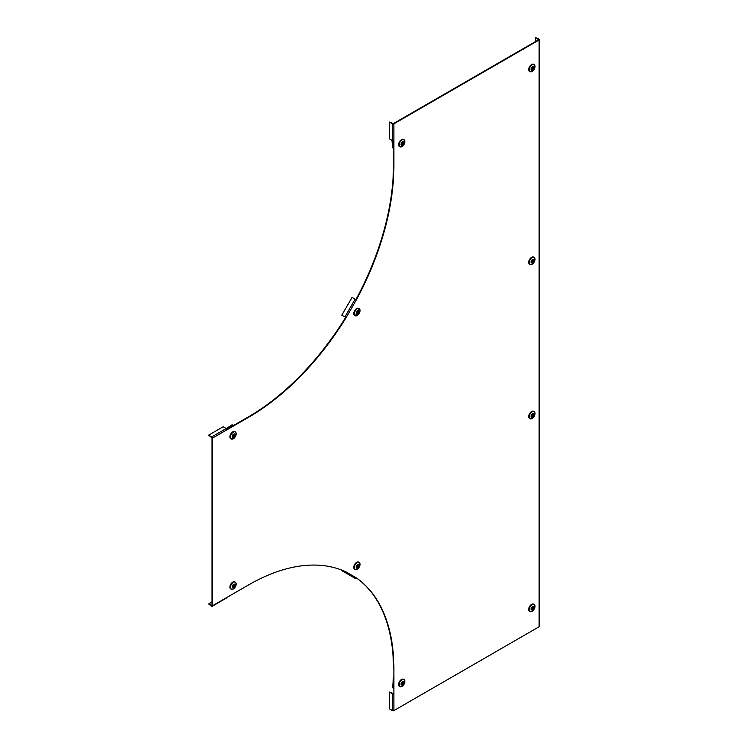 <?xml version="1.0" encoding="UTF-8"?>
<svg xmlns="http://www.w3.org/2000/svg" width="748" height="748" viewBox="0 0 748 748"><rect width="100%" height="100%" fill="white"/><g stroke="black" fill="none" stroke-linecap="round" stroke-linejoin="round"><path stroke-width="1.12" d="M535.587 41.514L535.587 37.652L538.644 39.747L393.448 123.57L389.381 122.064L389.381 138.829L392.438 140.587A1.029 0.589 180 0 0 393.887 140.587L393.887 165.738A205.326 118.549 -60 0 1 356.366 299.873L346.1 317.648A205.326 118.549 -60 0 1 248.701 417.216L226.924 429.782A1.029 0.589 60 0 0 226.195 428.529L223.138 426.762L208.627 435.149L211.675 436.907L226.195 428.529M535.587 37.652L539.074 39.167A1.029 0.589 0 0 1 539.074 39.999L393.887 123.822L393.887 140.587M211.675 436.907A1.029 0.589 -120 0 1 212.404 438.169L212.404 605.815L248.701 584.861A205.326 118.549 -60 0 1 346.1 571.949L356.366 577.877A205.326 118.549 -60 0 1 393.887 668.684L393.887 693.835L393.887 668.684M393.448 693.583L389.381 692.068L389.381 708.833L392.438 710.6A1.029 0.589 180 0 0 393.887 710.6L539.074 626.777A1.029 0.589 180 0 0 539.373 626.356L539.373 39.579M356.347 577.914A205.326 118.549 -60 0 1 393.448 668.432M208.627 435.149L211.965 437.917L211.965 605.562L208.627 603.973L211.675 606.235A1.029 0.589 -120 0 0 212.404 605.815M356.366 299.873L352.074 297.395L341.808 315.17L345.67 317.404A205.326 118.549 -60 0 1 248.261 416.963L226.831 429.333M393.448 140.736L393.448 165.486A205.326 118.549 -60 0 1 355.936 299.621M392.438 710.6L392.438 693.835A1.029 0.589 0 0 0 393.887 693.835L393.887 710.6M392.438 693.835L389.381 692.068M356.366 577.877A1.029 0.842 120 0 1 355.132 578.344L344.865 572.426A1.029 0.842 -60 0 0 346.1 571.949M342.762 570.49L345.67 571.696M342.06 570.219L341.808 570.659L344.865 572.426M226.924 597.437A1.029 0.589 60 0 1 226.709 597.904L212.189 606.291M208.627 603.973L211.965 602.037M389.381 122.064L392.438 123.822A1.029 0.589 0 0 0 393.887 123.822M529.818 611.387A4.105 2.375 -60 0 1 529.584 611.284A4.105 2.375 -60 0 1 528.714 609.386A4.105 2.375 -60 0 1 530.519 605.244A4.105 2.375 -60 0 1 533.689 604.169A4.105 2.375 -60 0 1 533.894 604.328M533.866 607.413A1.954 1.131 -60 0 1 532.483 609.816A1.954 1.131 -60 0 1 531.099 609.012A1.954 1.131 -60 0 1 532.483 606.619A1.954 1.131 -60 0 1 533.866 607.413M532.305 608.685L532.66 609.096A1.234 0.711 -60 0 1 532.305 609.302L532.305 608.526L531.632 608.919A1.234 0.711 -60 0 1 531.613 608.722A1.234 0.711 -60 0 1 531.632 608.507L532.305 607.339A1.234 0.711 -60 0 1 532.66 607.133L532.66 607.909L533.333 607.516A1.234 0.711 -60 0 1 533.333 607.928L532.8 607.834M533.333 607.928L532.66 609.096M393.448 676.697L392.691 687.534M393.448 677.669L392.868 687.814L393.448 688.478M399.731 686.496A4.105 2.375 -60 0 1 399.497 686.393A4.105 2.375 -60 0 1 398.619 684.495A4.105 2.375 -60 0 1 400.432 680.343A4.105 2.375 -60 0 1 403.602 679.278A4.105 2.375 -60 0 1 403.808 679.427M401.012 684.121A1.954 1.131 -60 0 1 402.396 681.727A1.954 1.131 -60 0 1 403.78 682.522A1.954 1.131 -60 0 1 402.396 684.925A1.954 1.131 -60 0 1 401.012 684.121M402.218 683.784L402.574 684.205A1.234 0.711 -60 0 1 402.218 684.411L402.218 683.635L401.545 684.018A1.234 0.711 -60 0 1 401.545 683.607L402.218 682.438A1.234 0.711 -60 0 1 402.574 682.232L402.574 683.018L403.247 682.625A1.234 0.711 -60 0 1 403.266 682.821A1.234 0.711 -60 0 1 403.247 683.036L402.704 682.933M403.247 683.036L402.574 684.205M529.818 418.59A4.105 2.375 -60 0 1 529.584 418.487A4.105 2.375 -60 0 1 528.714 416.589A4.105 2.375 -60 0 1 530.519 412.447A4.105 2.375 -60 0 1 533.689 411.372A4.105 2.375 -60 0 1 533.894 411.531M533.866 414.616A1.954 1.131 -60 0 1 532.483 417.019A1.954 1.131 -60 0 1 531.099 416.215A1.954 1.131 -60 0 1 532.483 413.822A1.954 1.131 -60 0 1 533.866 414.616M532.305 415.888L532.66 416.299A1.234 0.711 -60 0 1 532.305 416.505L532.305 415.729L531.632 416.122A1.234 0.711 -60 0 1 531.613 415.925A1.234 0.711 -60 0 1 531.632 415.71L532.305 414.542A1.234 0.711 -60 0 1 532.66 414.336L532.66 415.112L533.333 414.719A1.234 0.711 -60 0 1 533.333 415.131L532.8 415.037M533.333 415.131L532.66 416.299M354.683 569.256A4.105 2.375 -60 0 1 354.664 569.247A4.105 2.375 -60 0 1 354.636 564.488A4.105 2.375 -60 0 1 358.741 562.113A4.105 2.375 -60 0 1 358.769 562.131A4.105 2.375 -60 0 1 358.788 562.15M356.581 567.872A1.954 1.131 -60 0 1 356.581 565.61A1.954 1.131 -60 0 1 358.535 564.478A1.954 1.131 -60 0 1 358.535 566.741A1.954 1.131 -60 0 1 356.581 567.872M356.918 566.984L357.086 567.293A1.234 0.711 -60 0 1 356.833 567.143L357.31 566.32L356.833 566.049A1.234 0.711 -60 0 1 357.086 565.61L357.563 565.881L358.04 565.058A1.234 0.711 -60 0 1 358.17 565.105A1.234 0.711 -60 0 1 358.292 565.207L357.946 565.217M356.824 565.46L358.292 566.301A1.234 0.711 -60 0 1 358.04 566.741L357.563 566.47L357.086 567.293M358.292 565.207L357.815 566.03L358.292 566.301M354.664 569.247A4.105 2.375 -60 0 1 354.636 569.228L355.104 569.49A4.095 2.366 -60 0 1 355.076 569.471A4.095 2.366 -60 0 1 355.076 564.74A4.095 2.366 -60 0 1 359.171 562.374A4.095 2.366 -60 0 1 359.199 562.393A4.095 2.366 -60 0 1 359.882 563.309M357.086 565.61L357.815 566.03M529.818 264.353A4.105 2.375 -60 0 1 529.584 264.25A4.105 2.375 -60 0 1 528.714 262.352A4.105 2.375 -60 0 1 530.519 258.21A4.105 2.375 -60 0 1 533.689 257.134A4.105 2.375 -60 0 1 533.894 257.293M533.866 260.379A1.954 1.131 -60 0 1 532.483 262.782A1.954 1.131 -60 0 1 531.099 261.978A1.954 1.131 -60 0 1 532.483 259.584A1.954 1.131 -60 0 1 533.866 260.379M532.305 261.641L532.66 262.062A1.234 0.711 -60 0 1 532.305 262.268L532.305 261.491L531.632 261.884A1.234 0.711 -60 0 1 531.613 261.688A1.234 0.711 -60 0 1 531.632 261.463L532.305 260.304A1.234 0.711 -60 0 1 532.66 260.098L532.66 260.874L533.333 260.482A1.234 0.711 -60 0 1 533.333 260.893L532.8 260.8M533.333 260.893L532.66 262.062M231.02 589.087A4.105 2.375 -60 0 1 230.786 588.985A4.105 2.375 -60 0 1 230.122 585.703A4.105 2.375 -60 0 1 232.815 582.066A4.105 2.375 -60 0 1 234.891 581.869A4.105 2.375 -60 0 1 235.096 582.028M233.685 587.517A1.954 1.131 -60 0 1 232.301 586.712A1.954 1.131 -60 0 1 233.685 584.319A1.954 1.131 -60 0 1 235.068 585.114A1.954 1.131 -60 0 1 233.685 587.517M233.507 586.385L233.862 586.797A1.234 0.711 -60 0 1 233.507 587.002L233.507 586.226L232.834 586.619A1.234 0.711 -60 0 1 232.834 586.208L233.507 585.039A1.234 0.711 -60 0 1 233.685 584.908A1.234 0.711 -60 0 1 233.862 584.833L233.862 585.609L234.535 585.216A1.234 0.711 -60 0 1 234.535 585.628L234.002 585.534M234.535 585.628L233.862 586.797M529.818 71.556A4.105 2.375 -60 0 1 529.584 71.453A4.105 2.375 -60 0 1 528.714 69.555A4.105 2.375 -60 0 1 530.519 65.403A4.105 2.375 -60 0 1 533.689 64.337A4.105 2.375 -60 0 1 533.894 64.496M533.866 67.582A1.954 1.131 -60 0 1 532.483 69.985A1.954 1.131 -60 0 1 531.099 69.181A1.954 1.131 -60 0 1 532.483 66.787A1.954 1.131 -60 0 1 533.866 67.582M532.305 68.844L532.66 69.265A1.234 0.711 -60 0 1 532.305 69.471L532.305 68.694L531.632 69.087A1.234 0.711 -60 0 1 531.613 68.891A1.234 0.711 -60 0 1 531.632 68.666L532.305 67.507A1.234 0.711 -60 0 1 532.66 67.292L532.66 68.077L533.333 67.685A1.234 0.711 -60 0 1 533.333 68.096L532.8 67.993M533.333 68.096L532.66 69.265M391.952 140.315L392.691 147.702M392.354 140.54L392.868 147.973L393.448 148.646M399.731 146.664A4.105 2.375 -60 0 1 399.497 146.561A4.105 2.375 -60 0 1 398.619 144.663A4.105 2.375 -60 0 1 400.432 140.512A4.105 2.375 -60 0 1 403.602 139.446A4.105 2.375 -60 0 1 403.808 139.596M401.012 144.289A1.954 1.131 -60 0 1 402.396 141.896A1.954 1.131 -60 0 1 403.78 142.69A1.954 1.131 -60 0 1 402.396 145.093A1.954 1.131 -60 0 1 401.012 144.289M402.218 143.953L402.574 144.373A1.234 0.711 -60 0 1 402.218 144.579L402.218 143.803L401.545 144.186A1.234 0.711 -60 0 1 401.545 143.775L402.218 142.606A1.234 0.711 -60 0 1 402.574 142.401L402.574 143.177L403.247 142.793A1.234 0.711 -60 0 1 403.266 142.99A1.234 0.711 -60 0 1 403.247 143.205L402.704 143.102M403.247 143.205L402.574 144.373M354.898 315.581A4.105 2.375 -60 0 1 354.664 315.478A4.105 2.375 -60 0 1 354.636 310.719A4.105 2.375 -60 0 1 358.769 308.372A4.105 2.375 -60 0 1 358.975 308.522M356.581 311.851A1.954 1.131 -60 0 1 358.535 310.719A1.954 1.131 -60 0 1 358.535 312.982A1.954 1.131 -60 0 1 356.581 314.104A1.954 1.131 -60 0 1 356.581 311.851M356.824 311.692L358.292 312.542A1.234 0.711 -60 0 1 358.17 312.767A1.234 0.711 -60 0 1 358.04 312.982L357.563 312.701L357.086 313.534A1.234 0.711 -60 0 1 356.833 313.384L357.31 312.561L356.833 312.281A1.234 0.711 -60 0 1 357.086 311.841L357.563 312.122L358.04 311.299A1.234 0.711 -60 0 1 358.292 311.439L357.946 311.458M358.292 311.439L357.815 312.262L358.292 312.542M357.086 311.841L357.815 312.262M233.759 425.332L231.927 424.845L226.27 428.576M232.572 424.901L226.607 428.913M231.02 438.87A4.105 2.375 -60 0 1 230.786 438.767A4.105 2.375 -60 0 1 230.122 435.486A4.105 2.375 -60 0 1 232.815 431.848A4.105 2.375 -60 0 1 234.891 431.661A4.105 2.375 -60 0 1 235.096 431.811M233.685 434.102A1.954 1.131 -60 0 1 235.068 434.906A1.954 1.131 -60 0 1 233.685 437.3A1.954 1.131 -60 0 1 232.301 436.505A1.954 1.131 -60 0 1 233.685 434.102M233.507 436.168L233.862 436.589A1.234 0.711 -60 0 1 233.685 436.71A1.234 0.711 -60 0 1 233.507 436.795L233.507 436.009L232.834 436.402A1.234 0.711 -60 0 1 232.834 435.991L233.507 434.822A1.234 0.711 -60 0 1 233.862 434.616L233.862 435.392L234.535 435.009A1.234 0.711 -60 0 1 234.535 435.42L234.002 435.317M234.535 435.42L233.862 436.589M212.404 438.169L226.924 429.782M539.074 39.999L539.074 626.777M355.132 299.153L344.865 316.937M392.438 123.822L392.438 140.587M531.164 611.668A4.095 2.366 -60 0 1 530.033 611.527A4.095 2.366 -60 0 1 529.154 609.639A4.095 2.366 -60 0 1 530.958 605.497A4.095 2.366 -60 0 1 534.128 604.44A4.095 2.366 -60 0 1 534.811 605.347M529.584 611.284L530.033 611.527C532.595 611.752 534.25 610.013 534.97 606.329A4.049 2.338 -60 0 1 532.109 611.303A4.049 2.338 -60 0 1 529.238 609.648A4.049 2.338 -60 0 1 532.109 604.693A4.049 2.338 -60 0 1 534.97 606.348L533.689 604.169M401.078 686.767A4.095 2.366 -60 0 1 399.946 686.636A4.095 2.366 -60 0 1 399.067 684.747A4.095 2.366 -60 0 1 400.872 680.605A4.095 2.366 -60 0 1 404.042 679.539A4.095 2.366 -60 0 1 404.724 680.456M399.151 684.757A4.049 2.338 -60 0 1 402.013 679.801A4.049 2.338 -60 0 1 404.883 681.447A4.049 2.338 -60 0 1 402.013 686.412A4.049 2.338 -60 0 1 399.151 684.757M531.164 418.871A4.095 2.366 -60 0 1 530.033 418.73A4.095 2.366 -60 0 1 529.154 416.842A4.095 2.366 -60 0 1 530.958 412.7A4.095 2.366 -60 0 1 534.128 411.634A4.095 2.366 -60 0 1 534.811 412.55M529.584 418.487L530.033 418.73C532.595 418.955 534.25 417.216 534.97 413.532A4.049 2.338 -60 0 1 532.109 418.506A4.049 2.338 -60 0 1 529.238 416.851A4.049 2.338 -60 0 1 532.109 411.896A4.049 2.338 -60 0 1 534.97 413.551L533.689 411.372M355.15 569.462A4.049 2.338 -60 0 1 355.15 564.787A4.049 2.338 -60 0 1 359.199 562.449A4.049 2.338 -60 0 1 359.199 567.124A4.049 2.338 -60 0 1 355.15 569.462M356.235 569.621A4.095 2.366 -60 0 1 355.104 569.49C359.124 568.658 360.489 566.292 359.199 562.393L358.769 562.131M531.164 264.633A4.095 2.366 -60 0 1 530.033 264.493A4.095 2.366 -60 0 1 529.154 262.604A4.095 2.366 -60 0 1 530.958 258.462A4.095 2.366 -60 0 1 534.128 257.396A4.095 2.366 -60 0 1 534.811 258.312M534.97 259.313A4.049 2.338 -60 0 1 532.109 264.268A4.049 2.338 -60 0 1 529.238 262.613A4.049 2.338 -60 0 1 532.109 257.658A4.049 2.338 -60 0 1 534.97 259.313M232.366 589.368A4.095 2.366 -60 0 1 231.235 589.228A4.095 2.366 -60 0 1 230.571 585.955A4.095 2.366 -60 0 1 233.254 582.327A4.095 2.366 -60 0 1 235.33 582.14A4.095 2.366 -60 0 1 236.013 583.047M233.311 589.003A4.049 2.338 -60 0 1 230.44 587.348A4.049 2.338 -60 0 1 233.311 582.393A4.049 2.338 -60 0 1 236.172 584.048A4.049 2.338 -60 0 1 233.311 589.003M531.164 71.827A4.095 2.366 -60 0 1 530.033 71.696A4.095 2.366 -60 0 1 529.154 69.807A4.095 2.366 -60 0 1 530.958 65.665A4.095 2.366 -60 0 1 534.128 64.599A4.095 2.366 -60 0 1 534.811 65.515M534.97 66.507A4.049 2.338 -60 0 1 532.109 71.471A4.049 2.338 -60 0 1 529.238 69.816A4.049 2.338 -60 0 1 532.109 64.861A4.049 2.338 -60 0 1 534.97 66.507M401.078 146.935A4.095 2.366 -60 0 1 399.946 146.804A4.095 2.366 -60 0 1 399.067 144.916A4.095 2.366 -60 0 1 400.872 140.774A4.095 2.366 -60 0 1 404.042 139.708A4.095 2.366 -60 0 1 404.724 140.624M399.151 144.925A4.049 2.338 -60 0 1 402.013 139.96A4.049 2.338 -60 0 1 404.883 141.615A4.049 2.338 -60 0 1 402.013 146.58A4.049 2.338 -60 0 1 399.151 144.925M356.235 315.862A4.095 2.366 -60 0 1 355.104 315.721A4.095 2.366 -60 0 1 355.076 310.981A4.095 2.366 -60 0 1 359.199 308.634A4.095 2.366 -60 0 1 359.882 309.541M355.15 311.028A4.049 2.338 -60 0 1 359.199 308.681A4.049 2.338 -60 0 1 359.199 313.365A4.049 2.338 -60 0 1 355.15 315.703A4.049 2.338 -60 0 1 355.15 311.028M232.366 439.151A4.095 2.366 -60 0 1 231.235 439.011A4.095 2.366 -60 0 1 230.571 435.738A4.095 2.366 -60 0 1 233.254 432.11A4.095 2.366 -60 0 1 235.33 431.923A4.095 2.366 -60 0 1 236.013 432.83M233.311 432.176A4.049 2.338 -60 0 1 236.172 433.831A4.049 2.338 -60 0 1 233.311 438.786A4.049 2.338 -60 0 1 230.44 437.141A4.049 2.338 -60 0 1 233.311 432.176M392.494 687.281L392.868 687.814M399.497 686.393L399.946 686.636C402.508 686.86 404.154 685.121 404.883 681.437L403.602 679.278M533.689 257.134L534.97 259.294C534.25 262.978 532.595 264.717 530.033 264.493L529.584 264.25M234.891 581.869L235.33 582.14C236.807 584.253 236.125 586.544 233.292 589.013L230.786 588.985M533.689 64.337L534.97 66.497C534.25 70.181 532.595 71.92 530.033 71.696L529.584 71.453M392.494 147.45L392.868 147.973M399.497 146.561L399.946 146.804C402.508 147.019 404.154 145.29 404.883 141.606L403.602 139.446M354.664 315.478L359.208 313.365L358.769 308.372M230.786 438.767L233.292 438.805C236.125 436.327 236.807 434.036 235.33 431.923L234.891 431.661"/></g></svg>

